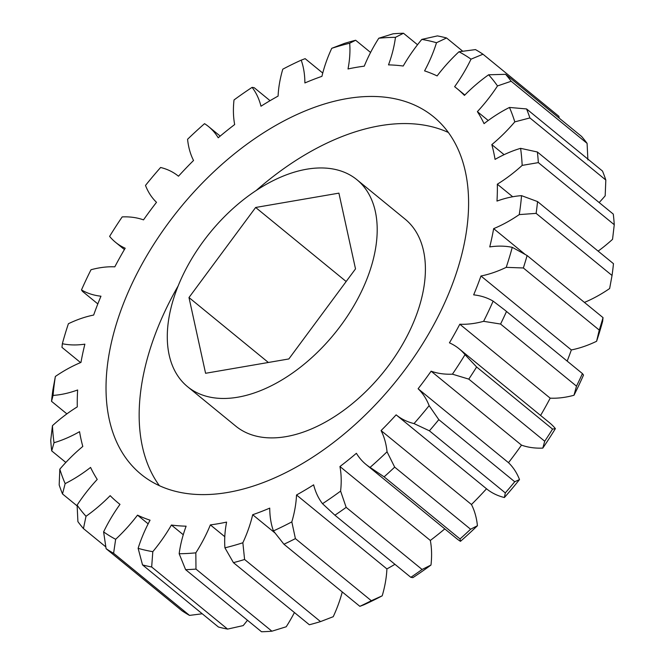 <?xml version="1.0" encoding="UTF-8"?>
<svg xmlns="http://www.w3.org/2000/svg" width="665" height="665" viewBox="0 0 665 665"><rect width="100%" height="100%" fill="white"/><g stroke="black" fill="none" stroke-linecap="round" stroke-linejoin="round"><path stroke-width="1" d="M458.567 266.058A230.963 138.42 129.3 0 1 314.237 456.198A230.963 138.42 129.3 0 1 141.071 474.295A230.963 138.42 129.3 0 1 116.051 325.002A230.963 138.42 129.3 0 1 260.381 134.862A230.963 138.42 129.3 0 1 433.547 116.766A230.963 138.42 129.3 0 1 458.567 266.058M159.4 485.699A230.963 138.42 129.3 0 1 149.184 352.109A230.963 138.42 129.3 0 1 178.195 285.85M173.091 300.272A133.715 80.141 129.3 0 1 256.657 190.19A133.715 80.141 129.3 0 1 356.914 179.716A133.715 80.141 129.3 0 1 371.394 266.15A133.715 80.141 129.3 0 1 287.837 376.224A133.715 80.141 129.3 0 1 187.58 386.706A133.715 80.141 129.3 0 1 173.091 300.272M356.914 179.716L405.118 219.142A133.715 80.141 129.3 0 1 419.598 305.584A133.715 80.141 129.3 0 1 336.041 415.658A133.715 80.141 129.3 0 1 235.784 426.14L187.58 386.706M274.878 532.881L252.683 514.727A116.699 69.941 129.3 0 1 250.539 522.723A116.699 69.941 129.3 0 1 242.858 542.765L244.595 559.489L320.522 621.6L333.24 616.696A116.699 69.941 -50.7 0 0 340.921 596.663A116.699 69.941 -50.7 0 0 342.251 591.941M382.209 595.815A299.516 179.508 129.3 0 1 363.797 604.842L359.856 606.339A311.187 186.499 -50.7 0 0 371.319 600.719L382.209 595.815A116.699 69.941 -50.7 0 0 386.905 568.916L296.524 494.984A116.699 69.941 129.3 0 1 291.827 521.884L295.401 538.617A311.187 186.499 129.3 0 1 283.938 544.236L273.415 530.911A116.699 69.941 129.3 0 1 269.741 508.118A267.621 160.39 129.3 0 1 252.683 514.727M371.319 600.719L295.401 538.617M462.74 51.222L446.556 37.971L436.498 42.735A116.699 69.941 129.3 0 1 424.569 70.881A267.621 160.39 129.3 0 1 437.105 75.918A116.699 69.941 129.3 0 1 458.966 51.762L475.483 49.601A311.187 186.499 129.3 0 1 482.981 54.214L471.011 59.168A116.699 69.941 129.3 0 1 454.627 86.691A267.621 160.39 129.3 0 1 456.764 88.387A267.621 160.39 129.3 0 1 464.444 95.403A116.699 69.941 129.3 0 1 488.617 74.788L505.641 74.314L581.559 136.416A311.187 186.499 -50.7 0 1 587.095 143.366L511.177 81.255L497.503 85.943A116.699 69.941 129.3 0 1 477.379 111.637L488.21 120.498M417.529 44.738L403.48 33.25L395.459 37.34A116.699 69.941 129.3 0 1 391.219 56.791A116.699 69.941 129.3 0 1 388.501 64.879A267.621 160.39 129.3 0 1 403.206 66.026A116.699 69.941 129.3 0 1 421.818 39.401L437.412 35.902A311.187 186.499 129.3 0 1 446.556 37.971M599.265 330.081A311.187 186.499 -50.7 0 0 601.21 323.847A311.187 186.499 -50.7 0 0 603.03 317.629L602.64 321.278A299.516 179.508 129.3 0 1 596.596 341.278L599.265 330.081L523.347 267.978L506.215 267.347A116.699 69.941 129.3 0 1 480.961 276L571.343 349.94A116.699 69.941 -50.7 0 0 596.596 341.278M584.419 302.409A116.699 69.941 -50.7 0 0 609.639 288.535L612.041 275.476L536.123 213.374L519.257 214.596A116.699 69.941 129.3 0 1 493.654 228.635A267.621 160.39 129.3 0 1 489.748 246.906A116.699 69.941 129.3 0 1 512.258 247.338L527.104 255.526A311.187 186.499 129.3 0 1 525.292 261.736A311.187 186.499 129.3 0 1 523.347 267.978M370.58 52.46L355.65 40.249L349.69 43.233A116.699 69.941 129.3 0 1 348.019 68.96A267.621 160.39 129.3 0 1 364.254 66.168A116.699 69.941 129.3 0 1 378.784 38.229L393.098 33.799A311.187 186.499 129.3 0 1 403.48 33.25M322.749 73.059L305.144 58.661L301.203 60.158A116.699 69.941 129.3 0 1 304.886 82.95A267.621 160.39 129.3 0 1 321.935 76.334A116.699 69.941 129.3 0 1 331.76 48.304L344.478 43.4A311.187 186.499 129.3 0 1 355.65 40.249M559.207 118.129L558.899 116.317L482.981 54.214M505.641 74.314A311.187 186.499 129.3 0 1 511.177 81.255M599.165 202.551A116.699 69.941 -50.7 0 0 605.183 195.809L605.823 180.032L529.897 117.929L514.801 121.87A116.699 69.941 129.3 0 1 491.817 144.621L504.103 154.671M605.823 180.032A311.187 186.499 -50.7 0 0 602.498 171.055L526.572 108.944A311.187 186.499 129.3 0 1 529.897 117.929M598.118 251.129A116.699 69.941 -50.7 0 0 612.548 239.325L614.261 224.72L538.342 162.617L522.166 165.394A116.699 69.941 129.3 0 1 497.329 184.197L512.69 196.757M614.261 224.72A311.187 186.499 -50.7 0 0 613.288 214.105L537.37 151.994A311.187 186.499 129.3 0 1 538.342 162.617M612.041 275.476A311.187 186.499 -50.7 0 0 613.471 263.681L537.544 201.578A311.187 186.499 129.3 0 1 536.123 213.374M527.104 255.526L603.03 317.629M576.497 386.149L500.57 324.046L483.613 321.32A116.699 69.941 129.3 0 1 459.806 324.221L550.188 398.16A116.699 69.941 -50.7 0 0 573.986 395.259L576.497 386.149A311.187 186.499 -50.7 0 0 582.424 373.58L504.394 309.732L582.424 373.58L583.513 375.068A299.516 179.508 129.3 0 1 573.986 395.259M506.506 311.478A311.187 186.499 129.3 0 1 500.57 324.046M544.718 441.236L468.792 379.125L452.424 374.171A116.699 69.941 129.3 0 1 431.111 371.186L521.493 445.126A116.699 69.941 -50.7 0 0 542.806 448.102L544.718 441.236A311.187 186.499 -50.7 0 0 552.557 429.1L555.391 428.617A116.699 69.941 -50.7 0 0 549.49 422.724L459.116 348.784A116.699 69.941 129.3 0 1 465.018 354.678L476.63 366.989L552.557 429.1M476.63 366.989A311.187 186.499 129.3 0 1 468.792 379.125M396.149 414.86L486.514 488.783A116.699 69.941 -50.7 0 0 486.522 488.783A116.699 69.941 -50.7 0 0 504.394 497.52L505.317 492.915L429.399 430.812L414.021 423.58A116.699 69.941 129.3 0 1 396.141 414.852A116.699 69.941 129.3 0 1 396.132 414.844A267.621 160.39 129.3 0 1 381.078 430.579A116.699 69.941 129.3 0 1 387.047 451.793L394.678 467.129L470.596 529.232L477.428 525.724A116.699 69.941 -50.7 0 0 471.46 504.519L381.078 430.579M505.317 492.915A311.187 186.499 -50.7 0 0 514.727 481.751L519.506 479.573A116.699 69.941 -50.7 0 0 508.492 462.682L418.11 388.742A116.699 69.941 129.3 0 1 429.125 405.642L438.809 419.64L514.727 481.751M438.809 419.64A311.187 186.499 129.3 0 1 429.399 430.812M366.041 464.478L456.423 538.417A116.699 69.941 -50.7 0 0 460.454 541.335L460.03 538.949L384.112 476.847L370.072 467.395A116.699 69.941 129.3 0 1 366.041 464.478A116.699 69.941 129.3 0 1 356.398 453.289A267.621 160.39 129.3 0 1 339.948 466.522A116.699 69.941 129.3 0 1 340.605 491.111L346.166 507.37L422.084 569.473L430.987 565.042A116.699 69.941 -50.7 0 0 430.33 540.454L339.948 466.522M460.03 538.949A311.187 186.499 -50.7 0 0 470.596 529.232M394.678 467.129A311.187 186.499 129.3 0 1 384.112 476.847M430.987 565.042A299.516 179.508 129.3 0 1 412.899 577.636L410.829 577.32L334.911 515.209L322.517 503.704A116.699 69.941 129.3 0 1 313.639 484.835A267.621 160.39 129.3 0 1 296.524 494.984M410.829 577.32A311.187 186.499 -50.7 0 0 422.084 569.473M346.166 507.37A311.187 186.499 129.3 0 1 334.911 515.209M359.856 606.339L283.938 544.236M320.522 621.6A311.187 186.499 -50.7 0 1 309.35 624.751L233.432 562.648L224.928 547.827A116.699 69.941 129.3 0 1 226.599 522.1A267.621 160.39 129.3 0 1 210.364 524.893A116.699 69.941 129.3 0 1 195.834 552.839L195.976 569.09L271.902 631.201L286.216 626.771A116.699 69.941 -50.7 0 0 294.42 612.54M244.595 559.489A311.187 186.499 129.3 0 1 233.432 562.648M271.902 631.201A311.187 186.499 -50.7 0 1 261.52 631.75L185.602 569.647L179.168 553.721A116.699 69.941 129.3 0 1 186.117 526.181A267.621 160.39 129.3 0 1 171.412 525.034A116.699 69.941 129.3 0 1 152.809 551.667L151.67 566.996L227.588 629.098L243.182 625.599A116.699 69.941 -50.7 0 0 247.471 620.262M195.976 569.09A311.187 186.499 129.3 0 1 185.602 569.647M227.588 629.098A311.187 186.499 -50.7 0 1 218.444 627.029L142.526 564.918L138.129 548.334A116.699 69.941 129.3 0 1 150.057 520.188A267.621 160.39 129.3 0 1 137.514 515.151A116.699 69.941 129.3 0 1 115.652 539.298L113.599 553.288L189.517 615.399L202.26 613.778M151.67 566.996A311.187 186.499 129.3 0 1 142.526 564.918M189.517 615.399A311.187 186.499 -50.7 0 1 182.019 610.786L106.101 548.683L103.607 531.892A116.699 69.941 129.3 0 1 119.991 504.369A267.621 160.39 129.3 0 1 117.855 502.674A267.621 160.39 129.3 0 1 110.174 495.658A116.699 69.941 129.3 0 1 86.009 516.281L83.441 528.584L105.793 546.871M113.599 553.288A311.187 186.499 129.3 0 1 106.101 548.683M83.441 528.584A311.187 186.499 129.3 0 1 77.905 521.634L77.115 505.126A116.699 69.941 129.3 0 1 97.24 479.423A267.621 160.39 129.3 0 1 90.565 467.429A116.699 69.941 129.3 0 1 65.153 483.613L62.502 493.945L77.148 505.924M62.502 493.945A311.187 186.499 129.3 0 1 59.177 484.968L59.817 469.191A116.699 69.941 129.3 0 1 82.801 446.448A267.621 160.39 129.3 0 1 79.559 431.676A116.699 69.941 129.3 0 1 54.015 442.724L51.712 450.895L65.835 462.449M51.712 450.895A311.187 186.499 129.3 0 1 50.739 440.28L52.452 425.675A116.699 69.941 129.3 0 1 77.298 406.872A267.621 160.39 129.3 0 1 77.639 389.981A116.699 69.941 129.3 0 1 53.067 395.409L51.529 401.319L66.882 413.871M51.529 401.319A311.187 186.499 129.3 0 1 52.959 389.524L55.361 376.465A116.699 69.941 129.3 0 1 80.964 362.425A267.621 160.39 129.3 0 1 84.879 344.162A116.699 69.941 129.3 0 1 62.36 343.722L61.97 347.371L80.581 362.591M270.057 100.673L254.171 87.68L252.101 87.364A116.699 69.941 129.3 0 1 260.979 106.225A267.621 160.39 129.3 0 1 278.095 96.084A116.699 69.941 129.3 0 1 282.791 69.185A299.516 179.508 -50.7 0 1 301.203 60.158M587.885 159.874L587.095 143.366M477.379 111.637A267.621 160.39 129.3 0 1 484.054 123.64A116.699 69.941 129.3 0 1 509.465 107.447L526.572 108.944M491.817 144.621A267.621 160.39 129.3 0 1 495.059 159.384A116.699 69.941 129.3 0 1 520.604 148.337L537.37 151.994M497.329 184.197A267.621 160.39 129.3 0 1 496.979 201.079A116.699 69.941 129.3 0 1 521.551 195.66L537.544 201.578M493.654 228.635L524.959 254.254M480.961 276A267.621 160.39 129.3 0 1 473.663 294.853A116.699 69.941 129.3 0 1 493.131 301.137L504.394 309.732M459.806 324.221A267.621 160.39 129.3 0 1 449.432 342.832A116.699 69.941 129.3 0 1 459.116 348.784M224.787 536.688L210.364 524.893M183.266 534.735L171.412 525.034M148.145 523.837L137.514 515.151M62.36 343.722A299.516 179.508 -50.7 0 1 68.404 323.722A116.699 69.941 129.3 0 1 93.657 315.06A267.621 160.39 129.3 0 1 100.964 296.208A116.699 69.941 129.3 0 1 81.487 289.932L82.576 291.42M81.487 289.932A299.516 179.508 -50.7 0 1 91.014 269.741A116.699 69.941 129.3 0 1 114.812 266.84A267.621 160.39 129.3 0 1 125.186 248.228A116.699 69.941 129.3 0 1 115.511 242.276A116.699 69.941 129.3 0 1 109.609 236.383A299.516 179.508 -50.7 0 1 122.194 216.898A116.699 69.941 129.3 0 1 143.507 219.874A267.621 160.39 129.3 0 1 156.508 202.318A116.699 69.941 129.3 0 1 145.494 185.427A299.516 179.508 -50.7 0 1 160.606 167.48A116.699 69.941 129.3 0 1 178.478 176.217A267.621 160.39 129.3 0 1 193.54 160.481A116.699 69.941 129.3 0 1 187.572 139.276A299.516 179.508 -50.7 0 1 204.546 123.665A116.699 69.941 129.3 0 1 208.577 126.583A116.699 69.941 129.3 0 1 218.22 137.771A267.621 160.39 129.3 0 1 234.67 124.546A116.699 69.941 129.3 0 1 234.013 99.958A299.516 179.508 -50.7 0 1 252.101 87.364M567.17 361.087A267.621 160.39 -50.7 0 0 571.343 349.94M540.595 415.442A267.621 160.39 -50.7 0 0 550.188 398.16M555.391 428.617A299.516 179.508 129.3 0 1 542.806 448.102M508.492 462.682A267.621 160.39 -50.7 0 0 521.493 445.126M519.506 479.573A299.516 179.508 129.3 0 1 504.394 497.52M471.46 504.519A267.621 160.39 -50.7 0 0 486.514 488.783L396.141 414.852M477.428 525.724A299.516 179.508 129.3 0 1 460.454 541.335M430.33 540.454A267.621 160.39 -50.7 0 0 444.794 528.899M386.905 568.916A267.621 160.39 -50.7 0 0 394.944 564.327M55.361 376.465A299.516 179.508 -50.7 0 0 53.067 395.409M52.452 425.675A299.516 179.508 -50.7 0 0 54.015 442.724M59.817 469.191A299.516 179.508 -50.7 0 0 65.153 483.613M77.115 505.126A299.516 179.508 -50.7 0 0 86.009 516.281M103.607 531.892A299.516 179.508 -50.7 0 0 115.652 539.298M138.129 548.334A299.516 179.508 -50.7 0 0 152.809 551.667M179.168 553.721A299.516 179.508 -50.7 0 0 195.834 552.839M224.928 547.827A299.516 179.508 -50.7 0 0 242.858 542.765M273.415 530.911A299.516 179.508 -50.7 0 0 291.827 521.884M322.517 503.704A299.516 179.508 -50.7 0 0 340.605 491.111M370.072 467.395A299.516 179.508 -50.7 0 0 387.047 451.793M414.021 423.58A299.516 179.508 -50.7 0 0 429.125 405.642M431.111 371.186A267.621 160.39 129.3 0 1 418.11 388.742M452.424 374.171A299.516 179.508 -50.7 0 0 465.018 354.678M483.613 321.32A299.516 179.508 -50.7 0 0 493.131 301.137M506.215 267.347A299.516 179.508 -50.7 0 0 512.258 247.338M519.257 214.596A299.516 179.508 -50.7 0 0 521.551 195.66M522.166 165.394A299.516 179.508 -50.7 0 0 520.604 148.337M514.801 121.87A299.516 179.508 -50.7 0 0 509.465 107.447M497.503 85.943A299.516 179.508 -50.7 0 0 488.617 74.788M471.011 59.168A299.516 179.508 -50.7 0 0 458.966 51.762M436.498 42.735A299.516 179.508 -50.7 0 0 421.818 39.401M395.459 37.34A299.516 179.508 -50.7 0 0 378.784 38.229M349.69 43.233A299.516 179.508 -50.7 0 0 331.76 48.304M288.851 358.95L205.585 373.281L188.985 297.538L255.643 207.472L338.909 193.141L355.509 268.884L288.851 358.95M188.985 297.538L268.361 362.475M255.643 207.472L346.157 281.511M256.191 190.498A230.963 138.42 129.3 0 1 448.36 132.476M97.83 303.913L82.36 291.262M124.405 249.558L115.511 242.276M220.206 136.101L208.577 126.583M119.966 504.402L117.855 502.674M464.843 95.004L456.764 88.387"/></g></svg>
